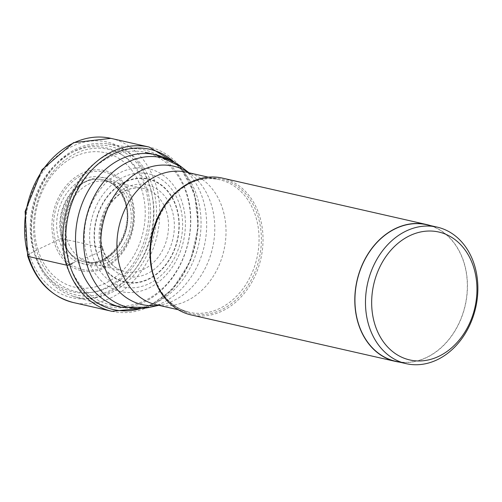 <?xml version="1.0" encoding="UTF-8"?>
<svg xmlns="http://www.w3.org/2000/svg" width="502" height="502" viewBox="0 0 502 502"><rect width="100%" height="100%" fill="white"/><g stroke="black" fill="none" stroke-linecap="round" stroke-linejoin="round"><path stroke-width="0.38" stroke-dasharray="2.51 1.88" d="M145.354 188.231A73.894 58.464 102.8 0 0 69.471 153.838A73.894 58.464 102.8 0 0 33.709 251.496A73.894 58.464 102.8 0 0 109.587 285.883A73.894 58.464 102.8 0 0 145.354 188.231M179.885 205.657A57.931 45.839 -77.2 0 1 151.849 282.218A57.931 45.839 -77.2 0 1 92.355 255.261A57.931 45.839 -77.2 0 1 120.392 178.693A57.931 45.839 -77.2 0 1 179.885 205.657M72.859 262.979A42.149 15.079 163.1 0 1 87.292 257.131A25.125 8.986 -16.9 0 0 92.355 255.261L96.604 253.284A53.024 41.955 102.8 0 0 151.058 277.957A53.024 41.955 102.8 0 0 176.723 207.878A53.024 41.955 -77.2 0 0 122.268 183.205A53.024 41.955 -77.2 0 0 96.604 253.284L96.917 253.121A52.641 41.653 102.8 0 0 150.976 277.625A52.641 41.653 102.8 0 0 176.453 208.048A52.641 41.653 -77.2 0 0 122.394 183.55A52.641 41.653 -77.2 0 0 96.917 253.121L101.291 250.674A4.236 1.519 -16.9 0 0 102.132 248.295A782.022 279.739 -16.9 0 0 62.348 238.921L61.802 238.814A2.447 0.872 -16.9 0 0 58.74 239.441A221.037 79.065 163.1 0 1 37.845 249.456A68.925 54.53 -77.2 0 1 71.202 158.368A68.925 54.53 -77.2 0 1 141.984 190.446A68.925 54.53 -77.2 0 1 108.627 281.534A68.925 54.53 -77.2 0 1 37.845 249.456L29.248 254.025A79.793 63.133 -77.2 0 1 67.87 148.567A79.793 63.133 -77.2 0 1 149.809 185.702A79.793 63.133 -77.2 0 1 111.193 291.16A79.793 63.133 -77.2 0 1 29.248 254.025M426.656 224.733A70.004 55.389 -77.2 0 1 464.017 263.023A70.004 55.389 -77.2 0 1 452.139 335.022A70.004 55.389 -77.2 0 1 395.607 361.258M399.397 362.118A70.18 55.527 102.8 0 0 453.57 333.165A70.18 55.527 102.8 0 0 464.149 262.954A70.18 55.527 102.8 0 0 430.446 225.593M222.267 178.078A70.18 55.527 -77.2 0 1 259.722 216.462A70.18 55.527 -77.2 0 1 247.812 288.644A70.18 55.527 -77.2 0 1 191.143 314.942M68.736 262.038A78.193 61.865 -77.2 0 1 82.002 181.624A78.193 61.865 -77.2 0 1 145.147 152.319A78.193 61.865 -77.2 0 1 186.876 195.096A78.193 61.865 -77.2 0 1 173.61 275.51A78.193 61.865 -77.2 0 1 110.465 304.808A78.193 61.865 -77.2 0 1 68.736 262.038M65.511 262.634A80.402 63.616 102.8 0 0 105.225 305.774A80.402 63.616 102.8 0 0 172.186 278.114A80.402 63.616 102.8 0 0 186.989 193.791A80.402 63.616 -77.2 0 0 140.836 149.188A80.402 63.616 -77.2 0 0 78.023 181.598A80.402 63.616 -77.2 0 0 65.511 262.634M73.311 296.28A78.218 61.89 102.8 0 1 34.669 254.307A78.218 61.89 -77.2 0 1 46.843 175.48A78.218 61.89 -77.2 0 1 107.955 143.948A78.218 61.89 -77.2 0 1 152.853 187.34A78.218 61.89 102.8 0 1 138.452 269.367A78.218 61.89 102.8 0 1 73.311 296.28L105.225 305.774M110.842 138.345A84.217 66.634 -77.2 0 1 155.789 184.41A84.217 66.634 -77.2 0 1 141.501 271.024A84.217 66.634 -77.2 0 1 73.493 302.58M111.839 311.296A84.217 66.634 102.8 0 0 179.848 279.746A84.217 66.634 102.8 0 0 194.13 193.132A84.217 66.634 102.8 0 0 149.188 147.067M140.579 308.636A82.19 65.028 102.8 0 0 193.841 194.28A82.19 65.028 -77.2 0 0 173.949 161.895M87.292 257.131A62.976 49.83 102.8 0 0 151.962 286.441A62.976 49.83 102.8 0 0 182.439 203.216A62.976 49.83 -77.2 0 0 117.769 173.905A62.976 49.83 -77.2 0 0 87.292 257.131M101.291 250.674A46.906 37.11 102.8 0 0 149.458 272.504A46.906 37.11 102.8 0 0 172.161 210.514A46.906 37.11 102.8 0 0 123.994 188.689A46.906 37.11 102.8 0 0 101.291 250.674M102.132 248.295A42.62 33.722 102.8 0 0 122.714 271.024A42.62 33.722 102.8 0 0 158.506 256.742A42.62 33.722 102.8 0 0 166.526 211.806A42.62 33.722 -77.2 0 0 141.577 188.087A42.62 33.722 -77.2 0 0 108.601 205.594A42.62 33.722 -77.2 0 0 102.132 248.295M125.914 202.896A42.068 33.289 -77.2 0 1 119.294 245.409A42.068 33.289 -77.2 0 1 86.281 262.226A42.068 33.289 -77.2 0 1 62.348 238.921A42.068 33.289 -77.2 0 1 70.016 194.908A42.068 33.289 -77.2 0 1 104.918 180.262A42.068 33.289 -77.2 0 1 125.914 202.896M61.802 238.814A42.099 33.314 102.8 0 0 85.754 262.138A42.099 33.314 102.8 0 0 118.792 245.309A42.099 33.314 102.8 0 0 125.418 202.77A42.099 33.314 102.8 0 0 104.41 180.111A42.099 33.314 102.8 0 0 69.477 194.77A42.099 33.314 102.8 0 0 61.802 238.814M58.74 239.441A44.301 35.052 102.8 0 0 104.234 260.061A44.301 35.052 102.8 0 0 125.682 201.503A44.301 35.052 102.8 0 0 80.182 180.883A44.301 35.052 102.8 0 0 58.74 239.441M153.857 275.83A69.006 54.599 -77.2 0 1 187.296 184.68A69.006 54.599 -77.2 0 1 258.135 216.808A69.006 54.599 -77.2 0 1 258.153 216.87A69.006 54.599 -77.2 0 1 224.708 308.021A69.006 54.599 -77.2 0 1 153.876 275.887A69.006 54.599 -77.2 0 1 153.857 275.83M154.522 279.125A67.971 53.777 102.8 0 0 189.442 312.288A67.971 53.777 102.8 0 0 244.311 286.843A67.971 53.777 102.8 0 0 255.876 216.971A67.971 53.777 102.8 0 0 255.857 216.914A67.971 53.777 102.8 0 0 219.581 179.735A67.971 53.777 102.8 0 0 173.755 194.531M188.972 172.77L191.563 174.784L186.531 172.217A67.971 53.777 -77.2 0 1 222.806 209.397A67.971 53.777 -77.2 0 1 222.825 209.453A67.971 53.777 -77.2 0 1 211.26 279.325A67.971 53.777 -77.2 0 1 156.386 304.77L162.033 304.626A70.983 56.161 102.8 0 0 211.455 205.061A70.983 56.161 102.8 0 0 211.436 205.004A70.983 56.161 102.8 0 0 191.563 174.784A70.983 56.161 102.8 0 0 188.67 172.707M158.525 305.254A70.983 56.161 102.8 0 0 162.033 304.626L158.827 305.323M181.58 167.028A76.687 60.673 -77.2 0 1 203.053 199.677A76.687 60.673 -77.2 0 1 149.684 307.306M120.957 307.199A78.193 61.865 102.8 0 0 184.102 277.895A78.193 61.865 102.8 0 0 197.368 197.481A78.193 61.865 102.8 0 0 168.779 159.755M35.121 253.228A76.248 60.328 -77.2 0 1 72.024 152.464A76.248 60.328 -77.2 0 1 150.324 187.949A76.248 60.328 -77.2 0 1 113.421 288.719A76.248 60.328 -77.2 0 1 35.121 253.228M147.174 189.216A72.934 57.711 102.8 0 0 72.269 155.275A72.934 57.711 102.8 0 0 36.972 251.665A72.934 57.711 102.8 0 0 111.871 285.607A72.934 57.711 102.8 0 0 147.174 189.216M54.335 242.711A51.424 40.687 -77.2 0 1 79.203 174.759A51.424 40.687 -77.2 0 1 132.026 198.629A51.424 40.687 -77.2 0 1 132.039 198.679A51.424 40.687 -77.2 0 1 107.171 266.631A51.424 40.687 -77.2 0 1 54.354 242.761A51.424 40.687 -77.2 0 1 54.335 242.711M55.891 242.184A49.955 39.526 102.8 0 0 55.91 242.228A49.955 39.526 102.8 0 0 107.215 265.42A49.955 39.526 102.8 0 0 131.373 199.413A49.955 39.526 102.8 0 0 131.355 199.363A49.955 39.526 102.8 0 0 80.05 176.171A49.955 39.526 102.8 0 0 55.891 242.184M63.654 240.709A44.552 35.253 -77.2 0 1 63.628 240.627A44.552 35.253 -77.2 0 1 85.252 181.806A44.552 35.253 -77.2 0 1 130.972 202.557A44.552 35.253 -77.2 0 1 130.997 202.639A44.552 35.253 -77.2 0 1 109.373 261.46A44.552 35.253 -77.2 0 1 63.654 240.709M67.073 239.485A41.227 32.617 102.8 0 0 109.405 258.674A41.227 32.617 102.8 0 0 129.359 204.188A41.227 32.617 102.8 0 0 87.022 185A41.227 32.617 102.8 0 0 67.073 239.485M146.728 307.877L172.199 289.754L190.434 261.203L198.334 227.136L194.55 193.414L179.164 165.233M102.86 248.848C106.7 260.469 113.32 267.861 122.714 271.024L85.754 262.138C109.75 268.012 135 230.713 124.973 202.444C121.082 190.628 114.224 183.186 104.41 180.111L141.577 188.087C113.427 184.818 94.2 222.16 102.86 248.848M178.147 309.715L189.442 312.288C172.406 307.927 160.552 295.697 153.876 275.592C137.259 228.868 180.281 167.687 219.581 179.735L208.292 177.168M107.955 143.948L140.836 149.188"/><path stroke-width="0.75" d="M374.762 324.066A65.586 51.894 102.8 0 0 442.118 354.594A65.586 51.894 102.8 0 0 473.857 267.917A65.586 51.894 102.8 0 0 406.507 237.39A65.586 51.894 102.8 0 0 374.762 324.066M474.559 265.42A70.004 55.389 102.8 0 0 437.198 227.13A70.004 55.389 102.8 0 0 380.667 253.359A70.004 55.389 102.8 0 0 368.788 325.359A70.004 55.389 102.8 0 0 406.149 363.655A70.004 55.389 102.8 0 0 462.687 337.426A70.004 55.389 102.8 0 0 474.559 265.42M406.149 363.655L395.607 361.258A70.004 55.389 -77.2 0 1 358.246 322.962A70.004 55.389 -77.2 0 1 370.118 250.962A70.004 55.389 -77.2 0 1 426.656 224.733L437.198 227.13M430.446 225.593A70.18 55.527 102.8 0 0 426.694 224.563A70.18 55.527 102.8 0 0 370.018 250.862A70.18 55.527 102.8 0 0 358.114 323.037A70.18 55.527 102.8 0 0 395.57 361.427A70.18 55.527 102.8 0 0 399.397 362.118M395.57 361.427L191.143 314.942A70.18 55.527 -77.2 0 1 153.687 276.552A70.18 55.527 -77.2 0 1 165.591 204.37A70.18 55.527 -77.2 0 1 222.267 178.078L426.694 224.563M29.248 254.025A4.418 1.581 -16.9 0 0 28.545 256.516L66.891 265.232A2.083 0.747 -16.9 0 0 69.659 264.648A42.149 15.079 163.1 0 1 72.859 262.979M28.545 256.516A84.217 66.634 -77.2 0 1 42.833 169.902A84.217 66.634 -77.2 0 1 110.842 138.345L73.518 142.662L41.967 169.776L25.1 211.543L27.654 255.907C35.887 281.12 51.166 296.676 73.493 302.58A84.217 66.634 -77.2 0 1 28.545 256.516M179.164 165.233L149.188 147.067A84.217 66.634 102.8 0 0 81.18 178.618A84.217 66.634 102.8 0 0 66.891 265.232A84.217 66.634 102.8 0 0 111.839 311.296L73.493 302.58M173.949 161.895A82.19 65.028 -77.2 0 0 93.905 167.856A82.19 65.028 -77.2 0 0 69.659 264.648A82.19 65.028 102.8 0 0 140.579 308.636M173.755 194.531A67.971 53.777 102.8 0 0 153.148 275.046A67.971 53.777 102.8 0 0 153.166 275.109A67.971 53.777 102.8 0 0 154.522 279.125M178.147 309.715L156.386 304.77A67.971 53.777 -77.2 0 1 120.11 267.591A67.971 53.777 -77.2 0 1 120.097 267.535A67.971 53.777 -77.2 0 1 131.656 197.662A67.971 53.777 -77.2 0 1 186.531 172.217L208.292 177.168M188.67 172.707A70.983 56.161 102.8 0 0 122.369 185.056A70.983 56.161 102.8 0 0 104.171 265.721A70.983 56.161 102.8 0 0 104.19 265.778A70.983 56.161 102.8 0 0 158.525 305.254M158.827 305.323L149.684 307.306A76.687 60.673 -77.2 0 1 87.185 265.332A76.687 60.673 -77.2 0 1 108.313 176.541A76.687 60.673 -77.2 0 1 181.58 167.028L155.633 154.71A78.193 61.865 102.8 0 0 92.493 184.008A78.193 61.865 102.8 0 0 79.228 264.428A78.193 61.865 102.8 0 0 120.957 307.199L110.465 304.808M168.779 159.755A78.193 61.865 102.8 0 0 155.633 154.71L145.147 152.319M111.839 311.296L146.728 307.877M149.188 147.067L110.842 138.345M188.972 172.77L181.58 167.028M149.684 307.306L120.957 307.199"/></g></svg>
